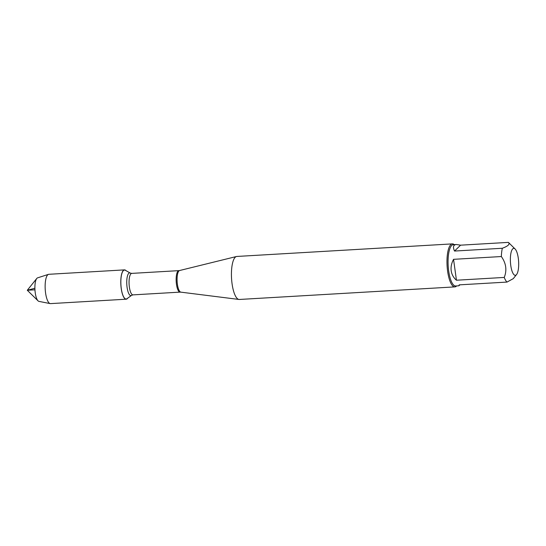 <?xml version="1.0" encoding="UTF-8"?>
<svg xmlns="http://www.w3.org/2000/svg" width="546" height="546" viewBox="0 0 546 546"><rect width="100%" height="100%" fill="white"/><g stroke="black" fill="none" stroke-linecap="round" stroke-linejoin="round"><path stroke-width="0.82" d="M452.368 243.885L236.821 256.456A21.54 6.552 86.7 0 0 236.452 256.518A21.54 6.552 86.7 0 0 232.07 283.79A21.54 6.552 86.7 0 0 238.957 299.454A21.54 6.552 86.7 0 0 239.325 299.467L454.879 286.889A21.54 6.552 -93.3 0 1 447.618 271.212A21.54 6.552 -93.3 0 1 452.368 243.885A21.54 6.552 -93.3 0 1 454.245 244.635M126.993 298.696A14.496 4.409 -93.3 0 1 120.919 284.8A14.496 4.409 -93.3 0 1 125.334 270.29L130.269 273.068A11.377 3.46 -93.3 0 0 126.802 284.452A11.377 3.46 -93.3 0 0 131.566 295.366L126.993 298.696M456.654 285.92A21.54 6.552 -93.3 0 1 454.879 286.889M510.769 265.479A13.5 4.102 86.7 0 0 516.584 274.522A13.5 4.102 86.7 0 0 516.782 251.904A13.5 4.102 86.7 0 0 515.09 248.983A13.5 4.102 86.7 0 0 511.158 252.143A13.5 4.102 86.7 0 0 510.769 265.479M454.525 251.051L460.585 245.174L456.408 244.506C453.31 244.792 452.689 246.976 454.525 251.051L502.327 248.259A20.68 6.286 86.7 0 0 501.351 256.538C506.128 263.281 507.098 270.243 504.245 277.429A20.68 6.286 86.7 0 0 507.016 282.077L459.22 284.862L458.817 285.797L459.971 284.821M507.016 282.077L513.281 278.637L516.584 274.522M515.09 248.983L508.565 242.547A20.68 6.286 86.7 0 0 508.387 242.383C510.182 244.117 508.162 246.082 502.327 248.259M508.387 242.383L460.585 245.174M453.549 259.33C451.494 263.199 450.716 267.014 451.201 270.782C451.754 274.529 453.501 277.675 456.449 280.221L453.549 259.33L501.351 256.538M456.449 280.221L504.245 277.429M458.817 285.797L455.644 285.981A20.68 6.286 -93.3 0 1 448.675 270.932A20.68 6.286 -93.3 0 1 453.235 244.697L456.408 244.506M127.668 298.205A14.687 4.464 -93.3 0 1 126.174 299.201A14.687 4.464 -93.3 0 1 121.226 288.513A14.687 4.464 -93.3 0 1 124.461 269.881A14.687 4.464 -93.3 0 1 126.065 270.7M126.174 299.201L50.519 303.617A14.687 4.464 -93.3 0 1 50.164 303.596A14.687 4.464 -93.3 0 1 45.571 292.929A14.687 4.464 -93.3 0 1 48.464 274.358A14.687 4.464 -93.3 0 1 48.806 274.297L124.461 269.881M48.464 274.358L37.572 277.859A11.821 3.597 86.7 0 0 36.746 278.487A11.821 3.597 86.7 0 0 35.244 292.799A11.821 3.597 86.7 0 0 38.049 300.853A11.821 3.597 86.7 0 0 38.95 301.385L50.164 303.596M34.958 289.817L27.3 290.26L34.896 288.247M180.863 292.151L180.091 292.124A10.763 3.269 -93.3 0 1 176.201 281.572A10.763 3.269 -93.3 0 1 178.842 270.639L179.6 270.523A10.852 3.296 86.7 0 0 177.389 284.261A10.852 3.296 86.7 0 0 180.863 292.151L238.957 299.454M178.842 270.639L131.736 273.389A10.763 3.269 86.7 0 0 129.102 284.323A10.763 3.269 86.7 0 0 132.992 294.874L131.566 295.366M179.6 270.523L236.452 256.518M180.091 292.124L132.992 294.874M131.736 273.389L130.269 273.068M36.746 278.487L27.3 290.26L38.049 300.853"/></g></svg>
